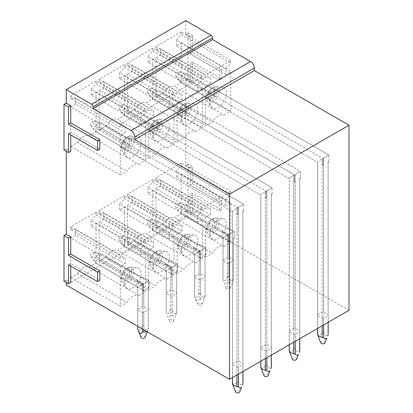 <?xml version="1.0" encoding="UTF-8"?>
<svg xmlns="http://www.w3.org/2000/svg" width="413" height="413" viewBox="0 0 413 413"><rect width="100%" height="100%" fill="white"/><g stroke="black" fill="none" stroke-linecap="round" stroke-linejoin="round"><path stroke-width="0.31" stroke-dasharray="2.06 1.55" d="M190.212 167.838L185.742 165.257L187.977 163.966L187.977 209.587L192.448 212.168L192.448 193.232L221.523 210.016L221.523 200.548L192.448 183.764L190.212 185.055L190.212 167.838L192.448 166.547L187.977 163.966M192.448 183.764L192.448 166.547M221.523 200.548L219.282 201.838L190.212 185.055M221.523 210.016L219.282 211.306L219.282 201.838M192.448 193.232L190.212 194.523L219.282 211.306M192.448 212.168L190.212 213.459L190.212 194.523M187.977 209.587L185.742 210.878L190.212 213.459M187.977 32.787L192.448 35.368L190.212 36.659L185.742 34.078L187.977 32.787L187.977 78.408L192.448 80.989L190.212 82.28L185.742 79.699L185.742 165.257M192.448 35.368L192.448 52.585L221.523 69.369L221.523 78.837L192.448 62.053L192.448 80.989M187.977 78.408L185.742 79.699M190.212 36.659L190.212 53.876L219.282 70.659L219.282 80.127L190.212 63.344L190.212 82.28M192.448 52.585L190.212 53.876M221.523 69.369L219.282 70.659M221.523 78.837L219.282 80.127M192.448 62.053L190.212 63.344M70.721 266.096L70.721 263.509L99.791 280.298M66.245 282.451L66.245 279.864L70.721 282.451M99.791 149.119L70.721 132.33L70.721 134.917M66.245 151.272L66.245 148.685L70.721 151.272M185.742 20.65L185.742 34.078M185.742 210.878L185.742 216.04L348.99 310.292M185.742 216.04L66.245 285.032M232.478 363.791L236.954 361.205A5.271 3.041 180 0 1 238.44 361.205L242.916 363.791A5.271 3.041 180 0 1 242.968 364.22A5.271 3.041 180 0 1 242.916 364.648L238.44 367.234A5.271 3.041 180 0 1 236.954 367.234L232.478 364.648A5.271 3.041 180 0 1 232.426 364.22A5.271 3.041 180 0 1 232.478 363.791L232.478 384.08M260.882 347.39L265.353 344.809A5.271 3.041 180 0 1 266.844 344.809L271.315 347.39A5.271 3.041 180 0 1 271.367 347.823A5.271 3.041 180 0 1 271.315 348.252L266.844 350.833A5.271 3.041 180 0 1 265.353 350.833L260.882 348.252A5.271 3.041 180 0 1 260.825 347.823A5.271 3.041 180 0 1 260.882 347.39L260.882 367.684M289.281 330.994L293.751 328.412A5.271 3.041 180 0 1 295.243 328.412L299.714 330.994A5.271 3.041 180 0 1 299.771 331.427A5.271 3.041 180 0 1 299.714 331.856L295.243 334.437A5.271 3.041 180 0 1 293.751 334.437L289.281 331.856A5.271 3.041 180 0 1 289.229 331.427A5.271 3.041 180 0 1 289.281 330.994L289.281 351.287M317.68 314.598L322.155 312.016A5.271 3.041 180 0 1 323.647 312.016L328.118 314.598A5.271 3.041 180 0 1 328.17 315.026A5.271 3.041 180 0 1 328.118 315.46L323.647 318.041A5.271 3.041 180 0 1 322.155 318.041L317.68 315.46A5.271 3.041 180 0 1 317.628 315.026A5.271 3.041 180 0 1 317.68 314.598L317.68 334.886M137.808 309.13L142.279 306.549A5.271 3.041 180 0 1 143.77 306.549L148.246 309.13A5.271 3.041 180 0 1 148.298 309.564A5.271 3.041 180 0 1 148.246 309.993L143.77 312.574A5.271 3.041 180 0 1 142.279 312.574L137.808 309.993A5.271 3.041 180 0 1 137.756 309.564A5.271 3.041 180 0 1 137.808 309.13L137.808 287.185L124.39 279.436L128.861 276.855A5.271 3.041 120 0 0 129.61 275.564L129.61 270.396A5.271 3.041 120 0 0 129.264 270.138A5.271 3.041 120 0 0 128.861 269.968L124.39 272.549A5.271 3.041 120 0 0 123.647 273.84L137.064 281.589L137.064 280.726L143.027 284.17L143.027 283.308L129.61 275.564M166.207 292.734L170.683 290.153A5.271 3.041 180 0 1 172.175 290.153L176.645 292.734A5.271 3.041 180 0 1 176.697 293.163A5.271 3.041 180 0 1 176.645 293.597L172.175 296.178A5.271 3.041 180 0 1 170.683 296.178L166.207 293.597A5.271 3.041 180 0 1 166.155 293.163A5.271 3.041 180 0 1 166.207 292.734L166.207 270.783L152.789 263.04L157.265 260.458A5.271 3.041 120 0 0 158.009 259.163L158.009 254A5.271 3.041 120 0 0 157.663 253.742A5.271 3.041 120 0 0 157.265 253.572L152.789 256.153A5.271 3.041 120 0 0 152.046 257.444L165.463 265.192L165.463 264.33L171.426 267.774L171.426 266.912L158.009 259.163M194.611 276.338L199.081 273.757A5.271 3.041 180 0 1 200.573 273.757L205.044 276.338A5.271 3.041 180 0 1 205.101 276.767A5.271 3.041 180 0 1 205.044 277.2L200.573 279.782A5.271 3.041 180 0 1 199.081 279.782L194.611 277.2A5.271 3.041 180 0 1 194.559 276.767A5.271 3.041 180 0 1 194.611 276.338L194.611 254.387L181.193 246.644L185.664 244.057A5.271 3.041 120 0 0 186.413 242.767L186.413 237.604A5.271 3.041 120 0 0 186.067 237.341A5.271 3.041 120 0 0 185.664 237.176L181.193 239.757A5.271 3.041 120 0 0 180.445 241.047L180.445 246.21L193.867 253.959A5.271 3.041 120 0 0 194.213 254.217A5.271 3.041 120 0 0 194.611 254.387L152.438 230.041L193.867 253.959L193.867 254.821L194.611 255.249L194.611 277.2M223.01 259.942L227.486 257.356A5.271 3.041 180 0 1 228.972 257.356L233.448 259.942A5.271 3.041 180 0 1 233.5 260.371A5.271 3.041 180 0 1 233.448 260.799L228.972 263.386A5.271 3.041 180 0 1 227.486 263.386L223.01 260.799A5.271 3.041 180 0 1 222.958 260.371A5.271 3.041 180 0 1 223.01 259.942L223.01 237.991L209.592 230.242L214.068 227.661A5.271 3.041 120 0 0 214.812 226.37L214.812 221.208A5.271 3.041 120 0 0 214.466 220.945A5.271 3.041 120 0 0 214.068 220.774L209.592 223.356A5.271 3.041 120 0 0 208.849 224.651L208.849 229.814L222.266 237.563A5.271 3.041 120 0 0 222.612 237.821A5.271 3.041 120 0 0 223.01 237.991L180.842 213.645L222.266 237.563L222.266 238.42L223.01 238.853L223.01 260.799M96.028 92.244L145.598 120.864L140.75 123.663L140.75 117.834L145.598 112.429L145.598 109.672L120.328 124.261L120.328 127.018L125.175 126.827L125.175 132.656L120.328 135.454L120.328 175.045L127.044 171.168A12.648 7.305 -60 0 1 138.882 164.338L89.306 135.717L96.028 131.84L96.028 92.244L91.18 95.042L140.75 123.663M96.028 131.84L145.598 160.456L145.598 120.864M91.18 95.042L91.18 89.213L140.75 117.834M91.18 89.213L96.028 83.808L145.598 112.429M96.028 83.808L96.028 81.051L145.598 109.672M96.028 81.051L70.757 95.64L120.328 124.261M70.757 95.64L70.757 98.397L120.328 127.018M70.757 98.397L75.6 98.206L125.175 126.827M75.6 98.206L75.6 104.035L125.175 132.656M75.6 104.035L70.757 106.833L120.328 135.454M70.757 106.833L70.757 146.429L120.328 175.045M70.757 146.429L77.474 142.547L127.044 171.168M77.474 142.547A12.648 7.305 -60 0 1 89.306 135.717M138.882 164.338L145.598 160.456M124.427 75.847L173.997 104.463L169.154 107.261L169.154 101.438L173.997 96.028L173.997 93.276L148.726 107.865L148.726 110.622L153.574 110.431L153.574 116.259L148.726 119.058L148.726 158.649L155.448 154.772A12.648 7.305 -60 0 1 167.28 147.937L117.71 119.321L124.427 115.439L124.427 75.847L119.584 78.646L169.154 107.261M124.427 115.439L173.997 144.06L173.997 104.463M119.584 78.646L119.584 72.817L169.154 101.438M119.584 72.817L124.427 67.412L173.997 96.028M124.427 67.412L124.427 64.655L173.997 93.276M124.427 64.655L99.156 79.244L148.726 107.865M99.156 79.244L99.156 82.001L148.726 110.622M99.156 82.001L104.004 81.81L153.574 110.431M104.004 81.81L104.004 87.639L153.574 116.259M104.004 87.639L99.156 90.437L148.726 119.058M99.156 90.437L99.156 130.028L148.726 158.649M99.156 130.028L105.878 126.151L155.448 154.772M105.878 126.151A12.648 7.305 -60 0 1 117.71 119.321M167.28 147.937L173.997 144.06M152.831 59.446L202.401 88.067L197.553 90.865L197.553 85.037L202.401 79.632L202.401 76.88L177.131 91.469L177.131 94.221L181.973 94.035L181.973 99.858L177.131 102.656L177.131 142.253L183.847 138.376A12.648 7.305 -60 0 1 195.679 131.541L146.109 102.92L152.831 99.043L152.831 59.446L147.983 62.244L197.553 90.865M152.831 99.043L202.401 127.663L202.401 88.067M147.983 62.244L147.983 56.421L197.553 85.037M147.983 56.421L152.831 51.011L202.401 79.632M152.831 51.011L152.831 48.259L202.401 76.88M152.831 48.259L127.56 62.848L177.131 91.469M127.56 62.848L127.56 65.605L177.131 94.221M127.56 65.605L132.403 65.414L181.973 94.035M132.403 65.414L132.403 71.242L181.973 99.858M132.403 71.242L127.56 74.041L177.131 102.656M127.56 74.041L127.56 113.632L177.131 142.253M127.56 113.632L134.277 109.755L183.847 138.376M134.277 109.755A12.648 7.305 -60 0 1 146.109 102.92M195.679 131.541L202.401 127.663M181.23 43.05L230.8 71.671L225.957 74.469L225.957 68.641L230.8 63.235L230.8 60.479L205.529 75.073L205.529 77.825L210.377 77.639L210.377 83.462L205.529 86.26L205.529 125.857L212.251 121.974A12.648 7.305 -60 0 1 224.083 115.144L174.513 86.523L181.23 82.646L181.23 43.05L176.382 45.848L225.957 74.469M181.23 82.646L230.8 111.267L230.8 71.671M176.382 45.848L176.382 40.02L225.957 68.641M176.382 40.02L181.23 34.615L230.8 63.235M181.23 34.615L181.23 31.863L230.8 60.479M181.23 31.863L155.959 46.452L205.529 75.073M155.959 46.452L155.959 49.204L205.529 77.825M155.959 49.204L160.807 49.018L210.377 77.639M160.807 49.018L160.807 54.841L210.377 83.462M160.807 54.841L155.959 57.639L205.529 86.26M155.959 57.639L155.959 97.236L205.529 125.857M155.959 97.236L162.676 93.359L212.251 121.974M162.676 93.359A12.648 7.305 -60 0 1 174.513 86.523M224.083 115.144L230.8 111.267M96.028 223.423L145.598 252.044L140.75 254.842L140.75 249.013L145.598 243.608L145.598 240.851L120.328 255.44L120.328 258.197L125.175 258.006L125.175 263.835L120.328 266.633L120.328 306.229L127.044 302.347A12.648 7.305 -60 0 1 138.882 295.517L89.306 266.896L96.028 263.019L96.028 223.423L91.18 226.221L140.75 254.842M96.028 263.019L145.598 291.635L145.598 252.044M91.18 226.221L91.18 220.392L140.75 249.013M91.18 220.392L96.028 214.987L145.598 243.608M96.028 214.987L96.028 212.23L145.598 240.851M96.028 212.23L70.757 226.825L120.328 255.44M70.757 226.825L70.757 229.576L120.328 258.197M70.757 229.576L75.6 229.391L125.175 258.006M75.6 229.391L75.6 235.214L125.175 263.835M75.6 235.214L70.757 238.012L120.328 266.633M70.757 238.012L70.757 277.608L120.328 306.229M70.757 277.608L77.474 273.726L127.044 302.347M77.474 273.726A12.648 7.305 -60 0 1 89.306 266.896M138.882 295.517L145.598 291.635M124.427 207.027L173.997 235.647L169.154 238.44L169.154 232.617L173.997 227.212L173.997 224.455L148.726 239.044L148.726 241.801L153.574 241.61L153.574 247.439L148.726 250.237L148.726 289.828L155.448 285.951A12.648 7.305 -60 0 1 167.28 279.121L117.71 250.5L124.427 246.618L124.427 207.027L119.584 209.825L169.154 238.44M124.427 246.618L173.997 275.239L173.997 235.647M119.584 209.825L119.584 203.996L169.154 232.617M119.584 203.996L124.427 198.591L173.997 227.212M124.427 198.591L124.427 195.834L173.997 224.455M124.427 195.834L99.156 210.424L148.726 239.044M99.156 210.424L99.156 213.18L148.726 241.801M99.156 213.18L104.004 212.989L153.574 241.61M104.004 212.989L104.004 218.818L153.574 247.439M104.004 218.818L99.156 221.616L148.726 250.237M99.156 221.616L99.156 261.212L148.726 289.828M99.156 261.212L105.878 257.33L155.448 285.951M105.878 257.33A12.648 7.305 -60 0 1 117.71 250.5M167.28 279.121L173.997 275.239M152.831 190.63L202.401 219.246L197.553 222.044L197.553 216.221L202.401 210.811L202.401 208.059L177.131 222.648L177.131 225.4L181.973 225.214L181.973 231.043L177.131 233.835L177.131 273.432L183.847 269.555A12.648 7.305 -60 0 1 195.679 262.72L146.109 234.104L152.831 230.222L152.831 190.63L147.983 193.423L197.553 222.044M152.831 230.222L202.401 258.843L202.401 219.246M147.983 193.423L147.983 187.6L197.553 216.221M147.983 187.6L152.831 182.195L202.401 210.811M152.831 182.195L152.831 179.438L202.401 208.059M152.831 179.438L127.56 194.027L177.131 222.648M127.56 194.027L127.56 196.784L177.131 225.4M127.56 196.784L132.403 196.593L181.973 225.214M132.403 196.593L132.403 202.422L181.973 231.043M132.403 202.422L127.56 205.22L177.131 233.835M127.56 205.22L127.56 244.811L177.131 273.432M127.56 244.811L134.277 240.934L183.847 269.555M134.277 240.934A12.648 7.305 -60 0 1 146.109 234.104M195.679 262.72L202.401 258.843M181.23 174.229L230.8 202.85L225.957 205.648L225.957 199.82L230.8 194.415L230.8 191.663L205.529 206.252L205.529 209.004L210.377 208.818L210.377 214.641L205.529 217.439L205.529 257.036L212.251 253.159A12.648 7.305 -60 0 1 224.083 246.324L174.513 217.703L181.23 213.826L181.23 174.229L176.382 177.027L225.957 205.648M181.23 213.826L230.8 242.446L230.8 202.85M176.382 177.027L176.382 171.204L225.957 199.82M176.382 171.204L181.23 165.794L230.8 194.415M181.23 165.794L181.23 163.042L230.8 191.663M181.23 163.042L155.959 177.631L205.529 206.252M155.959 177.631L155.959 180.383L205.529 209.004M155.959 180.383L160.807 180.197L210.377 208.818M160.807 180.197L160.807 186.026L210.377 214.641M160.807 186.026L155.959 188.818L205.529 217.439M155.959 188.818L155.959 228.415L205.529 257.036M155.959 228.415L162.676 224.538L212.251 253.159M162.676 224.538A12.648 7.305 -60 0 1 174.513 217.703M224.083 246.324L230.8 242.446M242.916 363.791L242.916 210.661A5.271 3.041 180 0 1 242.968 211.089A5.271 3.041 180 0 1 242.916 211.523L243.66 211.089L243.66 204.203L237.697 207.646L237.697 214.533L238.44 214.104A5.271 3.041 180 0 1 236.954 214.104L237.697 214.533L238.44 214.104A5.271 3.041 180 0 1 236.954 214.104L237.697 214.533L237.697 207.646L123.647 141.798L123.647 148.685L124.39 148.257A5.271 3.041 -60 0 1 123.993 148.086A5.271 3.041 -60 0 1 123.647 147.828L123.647 148.685L232.478 211.523A5.271 3.041 180 0 1 232.426 211.089A5.271 3.041 180 0 1 232.478 210.661L236.954 208.08L236.954 361.205M242.916 364.648L242.916 211.523A5.271 3.041 180 0 0 242.968 211.089A5.271 3.041 180 0 0 242.916 210.661L243.66 211.089L243.66 204.203L129.61 138.355L129.61 139.217A5.271 3.041 -60 0 0 129.264 138.959A5.271 3.041 -60 0 0 128.861 138.789L129.61 138.355L243.66 204.203L237.697 207.646L123.647 141.798L124.39 141.37A5.271 3.041 -60 0 0 123.647 142.661L123.647 141.798L129.61 138.355L129.61 145.242L128.861 145.675A5.271 3.041 -60 0 0 129.61 144.385L129.61 145.242L123.647 148.685L232.478 211.523L232.478 364.648M236.954 374.978L236.954 367.234M238.44 374.116L238.44 367.234M232.478 377.559L232.478 211.523A5.271 3.041 180 0 1 232.426 211.089A5.271 3.041 180 0 1 232.478 210.661L236.954 208.08L236.954 380.626L238.44 380.626L238.44 208.08A5.271 3.041 180 0 0 236.954 208.08A5.271 3.041 180 0 1 238.44 208.08L237.697 207.646L238.44 208.08L238.44 361.205M271.315 347.39L271.315 194.265A5.271 3.041 180 0 1 271.367 194.693A5.271 3.041 180 0 1 271.315 195.122L272.059 194.693L272.059 187.807L266.096 191.25L266.096 198.137L266.844 197.708A5.271 3.041 180 0 1 265.353 197.708L266.096 198.137L266.844 197.708A5.271 3.041 180 0 1 265.353 197.708L266.096 198.137L266.096 191.25L152.046 125.402L152.046 132.289L152.789 131.861A5.271 3.041 -60 0 1 152.392 131.69A5.271 3.041 -60 0 1 152.046 131.427L152.046 132.289L260.882 195.122A5.271 3.041 180 0 1 260.825 194.693A5.271 3.041 180 0 1 260.882 194.265L265.353 191.678L265.353 344.809M271.315 348.252L271.315 195.122A5.271 3.041 180 0 0 271.367 194.693A5.271 3.041 180 0 0 271.315 194.265L272.059 194.693L272.059 187.807L158.009 121.959L158.009 122.821A5.271 3.041 -60 0 0 157.663 122.558A5.271 3.041 -60 0 0 157.265 122.393L158.009 121.959L272.059 187.807L266.096 191.25L152.046 125.402L152.789 124.974A5.271 3.041 -60 0 0 152.046 126.264L152.046 125.402L158.009 121.959L158.009 128.846L157.265 129.279A5.271 3.041 -60 0 0 158.009 127.984L158.009 128.846L152.046 132.289L260.882 195.122L260.882 348.252M265.353 358.582L265.353 350.833M266.844 357.72L266.844 350.833M260.882 361.163L260.882 195.122A5.271 3.041 180 0 1 260.825 194.693A5.271 3.041 180 0 1 260.882 194.265L265.353 191.678L265.353 364.23L266.844 364.23L266.844 191.678A5.271 3.041 180 0 0 265.353 191.678A5.271 3.041 180 0 1 266.844 191.678L266.096 191.25L266.844 191.678L266.844 344.809M289.281 344.767L289.281 178.726L180.445 115.893L186.413 112.45L295.243 175.282L295.243 347.829C295.915 351.422 299.038 353.265 299.714 350.42L299.714 177.864A5.271 3.041 180 0 1 299.771 178.297A5.271 3.041 180 0 1 299.714 178.726L300.463 178.297L300.463 171.41L294.5 174.854L294.5 181.741L295.243 181.307A5.271 3.041 180 0 1 293.751 181.307L294.5 181.741L295.243 181.307A5.271 3.041 180 0 1 293.751 181.307L294.5 181.741L294.5 174.854L180.445 109.006L180.445 115.893L181.193 115.459A5.271 3.041 -60 0 1 180.791 115.294A5.271 3.041 -60 0 1 180.445 115.031L180.445 115.893L289.281 178.726A5.271 3.041 180 0 1 289.229 178.297A5.271 3.041 180 0 1 289.281 177.864L293.751 175.282L293.751 328.412M299.714 330.994L299.714 177.864L300.463 178.297L300.463 171.41L186.413 105.563L186.413 106.425A5.271 3.041 -60 0 0 186.067 106.162A5.271 3.041 -60 0 0 185.664 105.991L186.413 105.563L300.463 171.41L294.5 174.854L186.413 112.45L185.664 112.878A5.271 3.041 -60 0 0 186.413 111.587L186.413 105.563L180.445 109.006L295.243 175.282A5.271 3.041 180 0 0 293.751 175.282L289.281 177.864A5.271 3.041 180 0 0 289.229 178.297A5.271 3.041 180 0 0 289.281 178.726L289.281 331.856M293.751 342.186L293.751 334.437M295.243 341.324L295.243 334.437M299.714 338.743L299.714 178.726L300.463 178.297L299.714 177.864A5.271 3.041 180 0 1 299.771 178.297A5.271 3.041 180 0 1 299.714 178.726L299.714 331.856M289.281 350.42L290.638 351.881C292.11 351.592 293.147 350.239 293.751 347.829L293.751 175.282A5.271 3.041 180 0 1 295.243 175.282L295.243 328.412M328.118 314.598L328.118 161.468A5.271 3.041 180 0 1 328.17 161.901A5.271 3.041 180 0 1 328.118 162.33L328.862 161.901L328.862 155.014L322.899 158.458L322.899 165.345L323.647 164.911A5.271 3.041 180 0 1 322.155 164.911L322.899 165.345L323.647 164.911A5.271 3.041 180 0 1 322.155 164.911L322.899 165.345L322.899 158.458L208.849 92.61L208.849 99.497L209.592 99.063A5.271 3.041 -60 0 1 209.195 98.893A5.271 3.041 -60 0 1 208.849 98.635L208.849 99.497L317.68 162.33A5.271 3.041 180 0 1 317.628 161.901A5.271 3.041 180 0 1 317.68 161.468L322.155 158.886L322.155 312.016M328.118 315.46L328.118 162.33A5.271 3.041 180 0 0 328.17 161.901A5.271 3.041 180 0 0 328.118 161.468L328.862 161.901L328.862 155.014L214.812 89.167L214.812 90.029A5.271 3.041 -60 0 0 214.466 89.766A5.271 3.041 -60 0 0 214.068 89.595L214.812 89.167L328.862 155.014L322.899 158.458L208.849 92.61L209.592 92.176A5.271 3.041 -60 0 0 208.849 93.467L208.849 92.61L214.812 89.167L214.812 96.053L214.068 96.482A5.271 3.041 -60 0 0 214.812 95.191L214.812 96.053L208.849 99.497L317.68 162.33L317.68 315.46M322.155 325.79L322.155 318.041M323.647 324.928L323.647 318.041M328.118 322.346L328.118 162.33L328.862 161.901L328.118 161.468L328.118 334.024C327.437 336.869 324.313 335.026 323.647 331.433L323.647 158.886A5.271 3.041 180 0 0 322.155 158.886A5.271 3.041 180 0 1 323.647 158.886L322.899 158.458L323.647 158.886L323.647 312.016M95.635 257.676C93.865 257.34 93.214 258.166 93.694 260.144L95.635 262.833L137.064 286.751A5.271 3.041 120 0 0 137.41 287.014A5.271 3.041 120 0 0 137.808 287.185L137.064 287.613L137.064 286.751L137.064 287.613L137.808 288.042A5.271 3.041 180 0 1 137.756 287.613A5.271 3.041 180 0 1 137.808 287.185L142.279 284.598L142.279 306.549M124.39 279.436A5.271 3.041 -60 0 1 123.993 279.265A5.271 3.041 -60 0 1 123.647 279.007L137.064 286.751A5.271 3.041 120 0 0 137.41 287.014A5.271 3.041 120 0 0 137.808 287.185L137.064 287.613L137.808 288.042L137.808 309.993M123.647 279.007L123.647 273.84M148.246 309.13L148.246 287.185A5.271 3.041 180 0 1 148.298 287.613A5.271 3.041 180 0 1 148.246 288.042L148.99 287.613L148.99 280.726L143.027 284.17L143.027 291.057L143.77 290.623A5.271 3.041 180 0 1 142.279 290.623L143.027 291.057L143.77 290.623A5.271 3.041 180 0 1 142.279 290.623L143.027 291.057L143.027 284.17L143.77 284.598L143.77 306.549M142.279 328.929L142.279 312.574M143.77 329.791L143.77 312.574M128.861 276.855L142.279 284.598A5.271 3.041 180 0 1 143.77 284.598L143.77 325.976C144.359 328.361 145.397 329.713 146.878 330.028L148.246 328.562L148.246 287.185L148.99 287.613L148.246 287.185A5.271 3.041 180 0 1 148.298 287.613A5.271 3.041 180 0 1 148.246 288.042L148.246 309.993M101.603 259.395L143.027 283.308A5.271 3.041 120 0 1 142.279 284.598L100.855 260.686A5.271 3.041 120 0 0 101.603 259.395C99.827 257.681 99.177 256.106 99.652 254.676L101.603 254.227A5.271 3.041 120 0 0 101.257 253.969A5.271 3.041 120 0 0 100.855 253.799L142.279 277.717A5.271 3.041 -60 0 1 142.681 277.882A5.271 3.041 -60 0 1 143.027 278.145L143.027 277.283L148.99 280.726L143.027 284.17L143.77 284.598A5.271 3.041 180 0 0 142.279 284.598L143.027 284.17L137.064 280.726L137.808 280.298L124.39 272.549M128.861 269.968L142.279 277.717A5.271 3.041 -60 0 1 142.681 277.882A5.271 3.041 -60 0 1 143.027 278.145L129.61 270.396M176.645 292.734L176.645 270.783A5.271 3.041 180 0 1 176.697 271.217A5.271 3.041 180 0 1 176.645 271.646L177.389 271.217L177.389 264.33L171.426 267.774L171.426 274.66L172.175 274.227A5.271 3.041 180 0 1 170.683 274.227L171.426 274.66L172.175 274.227A5.271 3.041 180 0 1 170.683 274.227L171.426 274.66L171.426 267.774L165.463 264.33L166.207 263.897A5.271 3.041 120 0 0 165.463 265.192A5.271 3.041 -60 0 1 166.207 263.897L165.463 264.33L165.463 265.192L124.039 241.275C122.263 240.944 121.618 241.765 122.093 243.747L124.039 246.437L165.463 270.355A5.271 3.041 120 0 0 165.809 270.618A5.271 3.041 120 0 0 166.207 270.783L165.463 271.217L165.463 270.355L165.463 271.217L166.207 271.646A5.271 3.041 180 0 1 166.155 271.217A5.271 3.041 180 0 1 166.207 270.783L170.683 268.202L170.683 290.153M152.789 263.04A5.271 3.041 -60 0 1 152.392 262.869A5.271 3.041 -60 0 1 152.046 262.606L165.463 270.355A5.271 3.041 120 0 0 165.809 270.618A5.271 3.041 120 0 0 166.207 270.783L165.463 271.217L166.207 271.646L166.207 293.597M152.046 262.606L152.046 257.444M169.371 320.984A2.106 1.218 0 0 0 169.578 321.293A2.106 1.218 0 0 0 171.715 321.913A2.106 1.218 0 0 0 173.481 320.984A2.106 1.218 0 0 0 173.279 320.121A2.106 1.218 0 0 0 170.677 319.569A2.106 1.218 0 0 0 169.371 320.984L167.57 316.053C169.051 317.452 170.089 317.303 170.677 315.604L170.683 296.178M170.683 315.604A5.271 3.041 0 0 0 172.175 315.604L172.175 296.178M176.645 312.161L176.645 270.783L177.389 271.217L176.645 270.783A5.271 3.041 180 0 1 176.697 271.217A5.271 3.041 180 0 1 176.645 271.646L176.645 293.597M157.265 260.458L170.683 268.202L171.426 267.774L172.175 268.202A5.271 3.041 180 0 0 170.683 268.202L129.259 244.284A5.271 3.041 120 0 0 130.002 242.994C128.226 241.28 127.576 239.71 128.051 238.28L130.002 237.831A5.271 3.041 120 0 0 129.656 237.568A5.271 3.041 120 0 0 129.259 237.403L170.683 261.315A5.271 3.041 -60 0 1 171.08 261.486A5.271 3.041 -60 0 1 171.426 261.749L171.426 260.887L177.389 264.33L171.426 267.774L172.175 268.202L172.175 290.153M157.265 253.572L170.683 261.315A5.271 3.041 -60 0 1 171.08 261.486A5.271 3.041 -60 0 1 171.426 261.749L158.009 254M205.044 276.338L205.044 254.387A5.271 3.041 180 0 1 205.101 254.821A5.271 3.041 180 0 1 205.044 255.249L205.793 254.821L205.793 247.934L199.83 251.378L199.83 258.259L200.573 257.831A5.271 3.041 180 0 1 199.081 257.831L199.83 258.259L200.573 257.831A5.271 3.041 180 0 1 199.081 257.831L199.83 258.259L199.83 251.378L193.867 247.934L194.611 247.501A5.271 3.041 120 0 0 193.867 248.791A5.271 3.041 -60 0 1 194.611 247.501L193.867 247.934L193.867 248.791L193.867 247.934L200.573 251.806A5.271 3.041 180 0 0 199.081 251.806L194.611 254.387A5.271 3.041 120 0 1 194.213 254.217A5.271 3.041 120 0 1 193.867 253.959L193.867 254.821L194.611 255.249A5.271 3.041 180 0 1 194.559 254.821A5.271 3.041 180 0 1 194.611 254.387L199.081 251.806L199.081 273.757M147.648 223.98A2.426 1.399 120 0 0 149.805 223.49A2.426 1.399 120 0 0 150.75 220.578A2.426 1.399 120 0 0 150.012 219.881A2.426 1.399 120 0 0 148.066 221.11A2.426 1.399 120 0 0 147.456 223.598A2.426 1.399 120 0 0 147.648 223.98L150.497 227.346C150.017 225.369 150.668 224.548 152.438 224.879L180.445 241.047M201.885 304.582A2.106 1.218 0 0 0 201.678 303.725A2.106 1.218 0 0 0 199.076 303.173A2.106 1.218 0 0 0 197.775 304.582A2.106 1.218 0 0 0 197.977 304.892A2.106 1.218 0 0 0 200.114 305.517A2.106 1.218 0 0 0 201.885 304.582L204.678 297.597L200.579 299.208A5.271 3.041 0 0 1 199.081 299.208L199.081 279.782M200.573 299.208L200.573 279.782M185.664 244.057L199.081 251.806L199.83 251.378L200.573 251.806L200.573 293.184C201.162 295.569 202.2 296.916 203.681 297.236L205.049 295.765L205.044 254.387L205.793 254.821L205.044 254.387A5.271 3.041 180 0 1 205.101 254.821A5.271 3.041 180 0 1 205.044 255.249L205.044 277.2M158.401 226.598L199.83 250.515A5.271 3.041 120 0 1 199.081 251.806L157.658 227.888A5.271 3.041 120 0 0 158.406 226.598C156.625 224.884 155.975 223.309 156.455 221.879L158.401 221.435A5.271 3.041 120 0 0 158.055 221.172A5.271 3.041 120 0 0 157.658 221.001L199.081 244.919A5.271 3.041 -60 0 1 199.484 245.09A5.271 3.041 -60 0 1 199.83 245.348L199.83 244.491L205.793 247.934L199.83 251.378L199.83 250.515L186.413 242.767M185.664 237.176L199.081 244.919A5.271 3.041 -60 0 1 199.484 245.09A5.271 3.041 -60 0 1 199.83 245.348L186.413 237.604M200.573 293.184A5.271 3.041 0 0 0 199.081 293.184L199.081 251.806A5.271 3.041 120 0 0 199.83 250.515L199.83 251.378L199.081 251.806A5.271 3.041 180 0 1 200.573 251.806L200.573 273.757M233.448 259.942L233.448 237.991A5.271 3.041 180 0 1 233.5 238.42A5.271 3.041 180 0 1 233.448 238.853L234.192 238.42L234.192 231.533L228.229 234.976L228.229 241.863L228.972 241.435A5.271 3.041 180 0 1 227.486 241.435L228.229 241.863L228.972 241.435A5.271 3.041 180 0 1 227.486 241.435L228.229 241.863L228.229 234.976L222.266 231.533L223.01 231.104A5.271 3.041 120 0 0 222.266 232.395A5.271 3.041 -60 0 1 223.01 231.104L222.266 231.533L222.266 232.395L222.266 231.533L228.972 235.41A5.271 3.041 180 0 0 227.486 235.41L223.01 237.991A5.271 3.041 120 0 1 222.612 237.821A5.271 3.041 120 0 1 222.266 237.563L222.266 238.42L223.01 238.853A5.271 3.041 180 0 1 222.958 238.42A5.271 3.041 180 0 1 223.01 237.991L227.486 235.41L227.486 257.356M176.046 207.584A2.426 1.399 120 0 0 178.204 207.094A2.426 1.399 120 0 0 179.149 204.182A2.426 1.399 120 0 0 178.411 203.485A2.426 1.399 120 0 0 176.465 204.714A2.426 1.399 120 0 0 175.855 207.202A2.426 1.399 120 0 0 176.046 207.584L178.896 210.95C178.421 208.973 179.066 208.147 180.842 208.482L208.849 224.651M226.174 288.186A2.106 1.218 0 0 0 226.381 288.496A2.106 1.218 0 0 0 228.518 289.121A2.106 1.218 0 0 0 230.284 288.186A2.106 1.218 0 0 0 230.082 287.329A2.106 1.218 0 0 0 227.48 286.777A2.106 1.218 0 0 0 226.174 288.186L224.373 283.256C225.854 284.655 226.892 284.505 227.48 282.807L227.486 263.386M227.48 282.807A5.271 3.041 0 0 0 228.978 282.807L228.972 263.386M214.068 227.661L227.486 235.41L228.229 234.976L228.972 235.41L228.972 276.787C229.561 279.167 230.599 280.52 232.085 280.835L233.448 279.369L233.448 237.991L234.192 238.42L233.448 237.991A5.271 3.041 180 0 1 233.5 238.42A5.271 3.041 180 0 1 233.448 238.853L233.448 260.799M186.805 210.202L228.229 234.119A5.271 3.041 120 0 1 227.486 235.41L186.062 211.492A5.271 3.041 120 0 0 186.805 210.202C185.029 208.488 184.379 206.913 184.854 205.483L186.805 205.034A5.271 3.041 120 0 0 186.459 204.776A5.271 3.041 120 0 0 186.056 204.605L227.486 228.523A5.271 3.041 -60 0 1 227.883 228.694A5.271 3.041 -60 0 1 228.229 228.952L228.229 228.095L234.192 231.533L228.229 234.976L228.229 234.119L214.812 226.37M214.068 220.774L227.486 228.523A5.271 3.041 -60 0 1 227.883 228.694A5.271 3.041 -60 0 1 228.229 228.952L214.812 221.208M228.978 276.782A5.271 3.041 0 0 0 227.486 276.782L227.486 235.41A5.271 3.041 120 0 0 228.229 234.119L228.229 234.976L227.486 235.41A5.271 3.041 180 0 1 228.972 235.41L228.972 257.356M136.894 153.218A11.595 6.696 -60 0 1 125.903 156.068A11.595 6.696 -60 0 1 129.032 141.143A11.595 6.696 -60 0 1 137.131 136.62A11.595 6.696 -60 0 1 141.163 142.604A11.595 6.696 -60 0 1 136.894 153.218M165.293 136.822A11.595 6.696 -60 0 1 154.302 139.671A11.595 6.696 -60 0 1 157.43 124.741A11.595 6.696 -60 0 1 165.53 120.224A11.595 6.696 -60 0 1 169.562 126.208A11.595 6.696 -60 0 1 165.293 136.822M193.697 120.426A11.595 6.696 -60 0 1 182.701 123.275A11.595 6.696 -60 0 1 185.835 108.345A11.595 6.696 -60 0 1 193.934 103.823A11.595 6.696 -60 0 1 197.961 109.812A11.595 6.696 -60 0 1 193.697 120.426M222.096 104.03A11.595 6.696 -60 0 1 211.105 106.879A11.595 6.696 -60 0 1 214.233 91.949A11.595 6.696 -60 0 1 222.333 87.427A11.595 6.696 -60 0 1 226.365 93.41A11.595 6.696 -60 0 1 222.096 104.03M136.894 284.397A11.595 6.696 -60 0 1 125.903 287.252A11.595 6.696 -60 0 1 129.032 272.322A11.595 6.696 -60 0 1 137.131 267.8A11.595 6.696 -60 0 1 141.163 273.783A11.595 6.696 -60 0 1 136.894 284.397M165.293 268.001A11.595 6.696 -60 0 1 154.302 270.851A11.595 6.696 -60 0 1 157.43 255.921A11.595 6.696 -60 0 1 165.53 251.403A11.595 6.696 -60 0 1 169.562 257.387A11.595 6.696 -60 0 1 165.293 268.001M193.697 251.605A11.595 6.696 -60 0 1 182.701 254.454A11.595 6.696 -60 0 1 185.835 239.525A11.595 6.696 -60 0 1 193.934 235.007A11.595 6.696 -60 0 1 197.961 240.991A11.595 6.696 -60 0 1 193.697 251.605M222.096 235.209A11.595 6.696 -60 0 1 211.105 238.058A11.595 6.696 -60 0 1 214.233 223.128A11.595 6.696 -60 0 1 222.333 218.606A11.595 6.696 -60 0 1 226.365 224.589A11.595 6.696 -60 0 1 222.096 235.209M137.064 281.589A5.271 3.041 -60 0 1 137.808 280.298A5.271 3.041 120 0 0 137.064 281.589L95.635 257.671L96.384 256.38L137.808 280.298L137.064 280.726L137.064 281.589M101.603 254.227L143.027 278.145L143.027 277.283L142.279 277.717L143.027 277.283L148.99 280.726L148.99 287.613L148.246 288.042L148.246 329.419A5.271 3.041 0 0 0 148.298 328.991A5.271 3.041 0 0 0 148.246 328.562M124.039 241.275L124.783 239.984L152.789 256.153M130.002 237.831L171.426 261.749L171.426 260.887L170.683 261.315L171.426 260.887L177.389 264.33L177.389 271.217L176.645 271.646L176.645 313.023A5.271 3.041 0 0 0 176.697 312.595A5.271 3.041 0 0 0 176.645 312.166L175.282 313.632C173.796 313.312 172.758 311.965 172.169 309.58A5.271 3.041 0 0 0 170.683 309.58L170.683 268.202A5.271 3.041 120 0 0 171.426 266.912L171.426 267.774L170.683 268.202A5.271 3.041 120 0 0 171.426 266.912L130.002 242.994M181.193 246.644A5.271 3.041 -60 0 1 180.791 246.473A5.271 3.041 -60 0 1 180.445 246.21M152.438 224.879L153.187 223.588L181.193 239.757M158.401 221.435L199.83 245.348L199.83 244.491L199.081 244.919L199.83 244.491L205.793 247.934L205.793 254.821L205.044 255.249L205.044 296.627A5.271 3.041 0 0 0 205.101 296.198A5.271 3.041 0 0 0 205.049 295.765M209.592 230.242A5.271 3.041 -60 0 1 209.195 230.077A5.271 3.041 -60 0 1 208.849 229.814M180.842 208.477L181.586 207.187L209.592 223.356M186.805 205.039L228.229 228.952L228.229 228.095L227.486 228.523L228.229 228.095L234.192 231.533L234.192 238.42L233.448 238.853L233.448 280.231A5.271 3.041 0 0 0 233.5 279.797A5.271 3.041 0 0 0 233.448 279.369M66.245 279.864L64.01 281.16M66.245 148.685L64.01 149.976M70.721 263.509L68.481 264.805M70.721 132.33L68.481 133.621M238.44 380.626C239.117 384.24 242.24 386.041 242.916 383.218L242.916 210.661L243.66 211.089L242.916 211.523L242.916 371.535M123.647 142.661L95.64 126.492L96.384 125.201L124.39 141.37M129.61 144.385L101.603 128.216L100.86 129.506L128.861 145.675M124.39 148.257L96.384 132.088C95.661 131.179 95.63 130.291 96.296 129.424L100.844 129.496M123.647 147.828L95.64 131.659L96.384 132.088L95.64 131.659L93.699 128.97C93.219 126.992 93.87 126.166 95.64 126.497M128.861 138.789L100.86 122.62L99.832 122.454L96.389 125.201M129.61 139.217L100.86 122.62L101.603 123.048L99.647 123.497C99.172 124.922 99.817 126.492 101.588 128.206M90.653 125.211A2.426 1.399 120 0 0 90.845 125.593A2.426 1.399 120 0 0 93.002 125.108A2.426 1.399 120 0 0 93.947 122.196A2.426 1.399 120 0 0 93.209 121.499A2.426 1.399 120 0 0 91.263 122.723A2.426 1.399 120 0 0 90.653 125.211M242.916 383.218L242.916 384.08M232.478 383.218L233.835 384.673C235.307 384.384 236.344 383.037 236.954 380.626M235.642 392.04A2.106 1.218 180 0 1 235.844 391.183A2.106 1.218 180 0 1 238.446 390.631A2.106 1.218 180 0 1 239.752 392.04M266.844 364.23C267.521 367.844 270.644 369.645 271.315 366.821L271.315 194.265L272.059 194.693L271.315 195.122L271.315 355.139M152.046 126.264L124.039 110.095L124.788 108.805L152.789 124.974M158.009 127.984L130.007 111.82M157.265 129.279L129.259 113.11L130.002 111.815C128.221 110.095 127.571 108.521 128.045 107.096L130.002 106.652L128.231 106.058L124.793 108.8M152.789 131.861L124.788 115.692C124.06 114.783 124.029 113.895 124.695 113.028L129.259 113.11M152.046 131.427L124.039 115.258L124.788 115.692L124.039 115.258L122.098 112.573C121.623 110.596 122.269 109.77 124.039 110.101M157.265 122.393L158.009 122.821M119.058 108.815A2.426 1.399 120 0 0 119.249 109.197A2.426 1.399 120 0 0 121.407 108.712A2.426 1.399 120 0 0 122.351 105.8A2.426 1.399 120 0 0 121.613 105.103A2.426 1.399 120 0 0 119.667 106.327A2.426 1.399 120 0 0 119.058 108.815M271.315 366.821L271.315 367.684M260.882 366.821L262.24 368.277C263.706 367.988 264.743 366.636 265.353 364.23M264.041 375.644A2.106 1.218 180 0 1 264.248 374.787A2.106 1.218 180 0 1 266.85 374.23A2.106 1.218 180 0 1 268.151 375.644M181.193 108.578L180.445 109.006L180.445 109.868A5.271 3.041 -60 0 1 181.193 108.578L153.187 92.409L152.443 93.699L180.445 109.868M186.413 111.587L158.406 95.418L157.658 96.709L185.664 112.878M181.193 115.459L153.187 99.296C152.464 98.387 152.433 97.499 153.094 96.632L157.658 96.709M180.445 115.031L152.443 98.862L153.187 99.296L152.443 98.862L150.502 96.172C150.022 94.195 150.668 93.374 152.443 93.705M185.664 105.991L157.658 89.822L156.635 89.657L153.192 92.404M186.413 106.425L158.406 90.256M147.456 92.419A2.426 1.399 120 0 0 147.648 92.801A2.426 1.399 120 0 0 149.805 92.311A2.426 1.399 120 0 0 150.75 89.404A2.426 1.399 120 0 0 150.012 88.707A2.426 1.399 120 0 0 148.066 89.931A2.426 1.399 120 0 0 147.456 92.419M158.406 95.418L158.391 95.413C156.62 93.694 155.969 92.125 156.45 90.7L158.406 90.251M299.714 350.42L299.714 351.287M293.751 347.829L295.243 347.829M292.445 359.248A2.106 1.218 180 0 1 292.647 358.386A2.106 1.218 180 0 1 295.249 357.834A2.106 1.218 180 0 1 296.555 359.248M208.849 93.467L180.842 77.303L181.591 76.007L209.592 92.176M214.812 95.191L186.805 79.022L186.062 80.313L214.068 96.482M209.592 99.063L181.591 82.894M208.849 98.635L180.842 82.466L178.901 79.776C178.426 77.799 179.072 76.978 180.842 77.308M214.068 89.595L186.062 73.426L185.034 73.261L181.591 76.007M214.812 90.029L186.062 73.426L186.805 73.86L184.848 74.304C184.374 75.729 185.019 77.298 186.795 79.017M175.861 76.023A2.426 1.399 120 0 0 176.052 76.405A2.426 1.399 120 0 0 178.209 75.915A2.426 1.399 120 0 0 179.154 73.003A2.426 1.399 120 0 0 178.416 72.306A2.426 1.399 120 0 0 176.47 73.535A2.426 1.399 120 0 0 175.861 76.023M317.68 334.024L319.043 335.485C320.509 335.196 321.546 333.843 322.155 331.433L322.155 158.886L317.68 161.468A5.271 3.041 180 0 0 317.628 161.901L317.628 315.026M317.68 328.371L317.68 162.33A5.271 3.041 180 0 1 317.628 161.901L317.628 328.402M181.586 82.899C180.863 81.991 180.832 81.103 181.498 80.23L186.046 80.308M328.118 334.024L328.118 334.886M322.155 331.433L323.647 331.433M320.844 342.847A2.106 1.218 180 0 1 321.051 341.99A2.106 1.218 180 0 1 323.647 341.437A2.106 1.218 180 0 1 324.954 342.847M186.056 204.605L185.029 204.44L181.591 207.187M180.182 212.834L181.586 214.073C180.806 213.123 180.822 212.215 181.632 211.353L186.056 211.492M227.486 276.782L225.178 280.825C224.145 280.871 223.423 280.386 223.01 279.369L223.01 237.991A5.271 3.041 180 0 0 222.958 238.42A5.271 3.041 180 0 0 223.01 238.853L223.01 280.231L223.381 281.201M228.978 282.807L233.077 281.201L233.448 280.231M223.01 279.369A5.271 3.041 0 0 0 222.958 279.797A5.271 3.041 0 0 0 223.01 280.231M157.658 221.001L156.625 220.836L153.187 223.583M151.778 229.23L153.187 230.469C152.402 229.52 152.418 228.611 153.228 227.749L157.652 227.888M199.087 293.184L196.774 297.226C195.741 297.272 195.019 296.782 194.611 295.765L194.611 254.387A5.271 3.041 180 0 0 194.559 254.821A5.271 3.041 180 0 0 194.611 255.249L194.611 296.627L195.969 299.652C197.45 301.051 198.488 300.907 199.076 299.208M204.678 297.597L205.044 296.627M194.611 295.765A5.271 3.041 0 0 0 194.559 296.198A5.271 3.041 0 0 0 194.611 296.627M129.259 237.403L128.226 237.232L124.788 239.984M172.175 309.58L172.175 268.202A5.271 3.041 180 0 0 170.683 268.202L166.207 270.783A5.271 3.041 180 0 0 166.155 271.217A5.271 3.041 180 0 0 166.207 271.646L166.207 313.023L166.578 313.999M122.346 236.979A2.426 1.399 120 0 0 121.613 236.282A2.426 1.399 120 0 0 119.667 237.506A2.426 1.399 120 0 0 119.052 239.994A2.426 1.399 120 0 0 119.243 240.376A2.426 1.399 120 0 0 121.407 239.886A2.426 1.399 120 0 0 122.346 236.979M172.175 315.604L176.274 313.999L176.645 313.023M170.688 309.58L168.375 313.622C167.342 313.668 166.62 313.183 166.207 312.166M129.254 244.284L124.829 244.145C124.019 245.007 124.003 245.916 124.783 246.871L166.207 270.783L166.207 312.161A5.271 3.041 0 0 0 166.155 312.595A5.271 3.041 0 0 0 166.212 313.023M124.783 246.871L124.039 246.437L124.783 246.871M100.855 253.799L99.822 253.634L96.384 256.38M143.77 325.976A5.271 3.041 0 0 0 142.279 325.976L142.279 284.598A5.271 3.041 120 0 0 143.027 283.308L143.027 284.17L137.808 287.185A5.271 3.041 180 0 0 137.756 287.613A5.271 3.041 180 0 0 137.808 288.042L137.808 326.347M93.947 253.375A2.426 1.399 120 0 0 93.209 252.679A2.426 1.399 120 0 0 91.263 253.902A2.426 1.399 120 0 0 90.653 256.39A2.426 1.399 120 0 0 90.845 256.772A2.426 1.399 120 0 0 93.002 256.287A2.426 1.399 120 0 0 93.947 253.375M147.25 331.799L148.241 329.419M145.082 337.38A2.106 1.218 0 0 0 144.875 336.523A2.106 1.218 0 0 0 142.279 335.965A2.106 1.218 0 0 0 140.972 337.38M142.284 325.976L139.976 330.018C138.938 330.064 138.221 329.579 137.808 328.562A5.271 3.041 0 0 0 137.756 328.991M137.808 328.562L137.808 287.185L96.384 263.267C95.604 262.312 95.615 261.408 96.425 260.546L100.849 260.68M128.98 147.136A6.944 4.006 120 0 0 130.936 138.319A6.944 4.006 120 0 0 124.272 139.909A6.944 4.006 120 0 0 122.32 148.726A6.944 4.006 120 0 0 128.98 147.136M157.379 130.74A6.944 4.006 120 0 0 159.335 121.923A6.944 4.006 120 0 0 152.676 123.508A6.944 4.006 120 0 0 150.719 132.33A6.944 4.006 120 0 0 157.379 130.74M185.783 114.344A6.944 4.006 120 0 0 187.734 105.522A6.944 4.006 120 0 0 181.075 107.112A6.944 4.006 120 0 0 179.123 115.934A6.944 4.006 120 0 0 185.783 114.344M214.182 97.948A6.944 4.006 120 0 0 216.138 89.125A6.944 4.006 120 0 0 209.479 90.715A6.944 4.006 120 0 0 207.522 99.533A6.944 4.006 120 0 0 214.182 97.948M124.272 271.088A6.944 4.006 120 0 0 122.32 279.906A6.944 4.006 120 0 0 128.98 278.316A6.944 4.006 120 0 0 130.936 269.498A6.944 4.006 120 0 0 124.272 271.088M152.676 254.687A6.944 4.006 120 0 0 150.719 263.509A6.944 4.006 120 0 0 157.379 261.919A6.944 4.006 120 0 0 159.335 253.102A6.944 4.006 120 0 0 152.676 254.687M181.075 238.291A6.944 4.006 120 0 0 179.123 247.113A6.944 4.006 120 0 0 185.783 245.523A6.944 4.006 120 0 0 187.734 236.701A6.944 4.006 120 0 0 181.075 238.291M209.479 221.895A6.944 4.006 120 0 0 207.522 230.712A6.944 4.006 120 0 0 214.182 229.127A6.944 4.006 120 0 0 216.138 220.305A6.944 4.006 120 0 0 209.479 221.895M124.592 139.444A8.931 5.157 120 0 0 122.181 150.941A8.931 5.157 120 0 0 130.647 148.747A8.931 5.157 120 0 0 133.936 140.57A8.931 5.157 120 0 0 130.833 135.965A8.931 5.157 120 0 0 124.592 139.444M152.996 123.048A8.931 5.157 120 0 0 150.585 134.545A8.931 5.157 120 0 0 159.051 132.351A8.931 5.157 120 0 0 162.335 124.174A8.931 5.157 120 0 0 159.232 119.569A8.931 5.157 120 0 0 152.996 123.048M181.395 106.652A8.931 5.157 120 0 0 178.984 118.149A8.931 5.157 120 0 0 187.45 115.955A8.931 5.157 120 0 0 190.739 107.778A8.931 5.157 120 0 0 187.631 103.167A8.931 5.157 120 0 0 181.395 106.652M209.799 90.256A8.931 5.157 120 0 0 207.388 101.753A8.931 5.157 120 0 0 215.854 99.554A8.931 5.157 120 0 0 219.138 91.381A8.931 5.157 120 0 0 216.035 86.771A8.931 5.157 120 0 0 209.799 90.256M124.592 270.623A8.931 5.157 120 0 0 122.181 282.12A8.931 5.157 120 0 0 130.647 279.926A8.931 5.157 120 0 0 133.936 271.754A8.931 5.157 120 0 0 130.833 267.144A8.931 5.157 120 0 0 124.592 270.623M152.996 254.227A8.931 5.157 120 0 0 150.585 265.724A8.931 5.157 120 0 0 159.051 263.53A8.931 5.157 120 0 0 162.335 255.353A8.931 5.157 120 0 0 159.232 250.748A8.931 5.157 120 0 0 152.996 254.227M181.395 237.831A8.931 5.157 120 0 0 178.984 249.328A8.931 5.157 120 0 0 187.45 247.134A8.931 5.157 120 0 0 190.739 238.957A8.931 5.157 120 0 0 187.631 234.352A8.931 5.157 120 0 0 181.395 237.831M209.799 221.435A8.931 5.157 120 0 0 207.388 232.932A8.931 5.157 120 0 0 215.854 230.733A8.931 5.157 120 0 0 219.138 222.561A8.931 5.157 120 0 0 216.035 217.95A8.931 5.157 120 0 0 209.799 221.435M232.426 377.59L232.426 364.22M242.968 371.504L242.968 364.22M260.825 361.194L260.825 347.823M271.367 355.108L271.367 347.823M289.229 344.798L289.229 331.427M299.771 338.712L299.771 331.427M328.17 322.316L328.17 315.026M137.756 326.316L137.756 309.564M148.298 328.991L148.298 309.564M166.155 312.595L166.155 293.163M176.697 312.595L176.697 293.163M194.559 296.198L194.559 276.767M205.101 296.198L205.101 276.767M222.958 279.797L222.958 260.371M233.5 279.797L233.5 260.371M95.986 263.096L123.993 279.265M101.257 253.969L129.264 270.138M124.385 246.7L152.392 262.869M129.656 237.568L157.663 253.742M152.784 230.304L180.791 246.473M158.055 221.172L186.067 237.341M181.188 213.903L209.195 230.077M186.459 204.776L214.466 220.945M137.131 136.62L129.852 135.96L127.834 136.496L124.137 139.424L121.252 145.531L121.148 148.081L122.181 150.941L125.903 156.068M165.53 120.224L158.256 119.558L156.238 120.1L152.542 123.028L149.656 129.13L149.547 131.685L150.585 134.545L154.302 139.671M193.934 103.823L186.655 103.162L184.637 103.699L180.94 106.626L178.055 112.734L177.946 115.289L178.984 118.149L182.701 123.275M222.333 87.427L216.035 86.771L213.041 87.303L209.345 90.23L206.459 96.337L206.35 98.893L207.388 101.753L211.105 106.879M137.131 267.8L129.852 267.139L127.834 267.676L124.137 270.603L121.252 276.71L121.148 279.26L122.181 282.12L125.903 287.252M165.53 251.403L158.256 250.737L156.238 251.28L152.542 254.207L149.656 260.309L149.547 262.864L150.585 265.724L154.302 270.851M193.934 235.007L186.655 234.341L184.637 234.878L180.94 237.811L178.055 243.913L177.946 246.468L178.984 249.328L182.701 254.454M222.333 218.606L215.059 217.945L213.041 218.482L209.345 221.409L206.459 227.517L206.35 230.072L207.388 232.932L211.105 238.058M123.993 148.086L95.986 131.917M129.264 138.959L101.257 122.79M93.209 121.499L99.832 122.454M90.845 125.593L94.985 130.854M152.392 131.69L124.385 115.521M157.663 122.558L129.656 106.389M121.613 105.103L128.231 106.058M119.249 109.197L123.384 114.458M180.791 115.294L152.789 99.125M186.067 106.162L158.06 89.993M150.012 88.707L156.635 89.657M147.648 92.801L151.788 98.062M209.195 98.893L181.188 82.729M214.466 89.766L186.459 73.597M178.416 72.306L185.034 73.261M176.052 76.405L180.187 81.66M178.411 203.485L185.029 204.44M230.284 288.186L233.077 281.201M150.012 219.881L156.625 220.836M197.775 304.582L194.982 297.597M121.613 236.282L128.226 237.232M173.481 320.984L176.274 313.999M119.243 240.376L123.379 245.627M93.209 252.679L99.822 253.634M147.302 331.825L147.875 330.395M90.845 256.772L94.98 262.028"/><path stroke-width="0.62" d="M97.556 281.589L99.791 280.298L99.791 270.83L70.721 254.041L70.721 236.83L66.245 234.248L64.01 235.539L64.01 281.16L68.481 283.741L68.481 264.805L97.556 281.589L97.556 272.121L68.481 255.337L68.481 238.12L64.01 235.539M68.481 283.741L70.721 282.451L70.721 266.096M66.245 282.451L66.245 285.032L229.499 379.284L229.499 194.218L134.824 139.563L134.824 136.982L254.32 67.99A5.271 3.041 60 0 0 250.593 61.537L212.576 39.586L212.576 37.867A2.106 1.218 60 0 0 211.084 35.281L185.742 20.65L66.245 89.636L66.245 103.064L64.01 104.36L64.01 149.976L68.481 152.562L68.481 133.621L97.556 150.409L97.556 140.941L68.481 124.153L68.481 106.941L64.01 104.36M250.593 61.537L131.102 130.523A5.271 3.041 60 0 1 134.824 136.982M131.102 130.523L93.08 108.578L93.08 106.853L212.576 37.867M211.084 35.281L91.593 104.272A2.106 1.218 60 0 1 93.08 106.853M91.593 104.272L66.245 89.636M97.556 150.409L99.791 149.119L99.791 139.651L70.721 122.862L70.721 105.651L66.245 103.064M70.721 134.917L70.721 151.272L68.481 152.562M66.245 151.272L66.245 234.248M229.499 379.284L348.99 310.292L348.99 125.232L254.32 70.571L254.32 67.99M212.576 39.586L93.08 108.578M254.32 70.571L134.824 139.563M348.99 125.232L229.499 194.218M70.721 236.83L68.481 238.12M70.721 254.041L68.481 255.337M99.791 270.83L97.556 272.121M70.721 105.651L68.481 106.941M70.721 122.862L68.481 124.153M99.791 139.651L97.556 140.941M232.478 383.218L232.855 385.071L236.954 386.671L236.954 374.978M232.478 384.08L232.478 377.559M238.44 374.116L238.44 386.671L236.954 386.671M242.916 371.535L242.916 383.218M232.855 385.071L235.642 392.04A2.106 1.218 180 0 0 237.408 392.975A2.106 1.218 180 0 0 239.545 392.35A2.106 1.218 180 0 0 239.752 392.04L241.548 387.126C240.082 388.53 239.05 388.38 238.44 386.671M242.539 385.071L242.916 384.08M260.882 366.821L261.259 368.675L265.353 370.275L265.353 358.582M260.882 367.684L260.882 361.163M266.844 357.72L266.844 370.275L265.353 370.275M271.315 355.139L271.315 366.821M261.259 368.675L264.041 375.644A2.106 1.218 180 0 0 265.812 376.573A2.106 1.218 180 0 0 267.949 375.954A2.106 1.218 180 0 0 268.151 375.644L269.952 370.724C268.486 372.128 267.448 371.979 266.844 370.275M270.938 368.675L271.315 367.684M293.751 342.186L293.751 353.879L289.658 352.279L289.281 351.287L289.281 344.767M295.243 341.324L295.243 353.879L293.751 353.879M289.281 350.42L289.281 351.287M299.714 338.743L299.714 350.42M289.658 352.279L292.445 359.248A2.106 1.218 180 0 0 294.211 360.177A2.106 1.218 180 0 0 296.348 359.558A2.106 1.218 180 0 0 296.555 359.248L298.351 354.328C296.885 355.732 295.853 355.583 295.243 353.879M299.342 352.279L299.714 351.287M322.155 325.79L322.155 337.478L318.056 335.883L317.68 334.886L317.68 328.371M323.647 324.928L323.647 337.478L322.155 337.478M317.68 334.024L317.68 334.886M328.118 322.346L328.118 334.024M318.056 335.883L320.844 342.847A2.106 1.218 180 0 0 322.615 343.781A2.106 1.218 180 0 0 324.752 343.157A2.106 1.218 180 0 0 324.954 342.847L326.755 337.932C325.289 339.336 324.251 339.187 323.647 337.478M327.741 335.883L328.118 334.886M137.808 326.347L137.808 329.419L139.166 332.45C140.652 333.849 141.685 333.699 142.279 332A5.271 3.041 0 0 0 143.776 332L147.25 331.799M142.279 328.929L142.279 332.006M143.77 329.791L143.77 332.006M138.179 330.395L140.972 337.38A2.106 1.218 0 0 0 141.174 337.689A2.106 1.218 0 0 0 143.311 338.309A2.106 1.218 0 0 0 145.082 337.38L147.302 331.825M137.756 326.316L137.756 328.991A5.271 3.041 0 0 0 137.808 329.419M232.426 377.59L232.426 383.646M242.968 371.504L242.968 383.646M260.825 361.194L260.825 367.25M271.367 355.108L271.367 367.25M289.229 344.798L289.229 350.854M299.771 338.712L299.771 350.854M317.628 328.402L317.628 334.458M328.17 322.316L328.17 334.458"/></g></svg>

